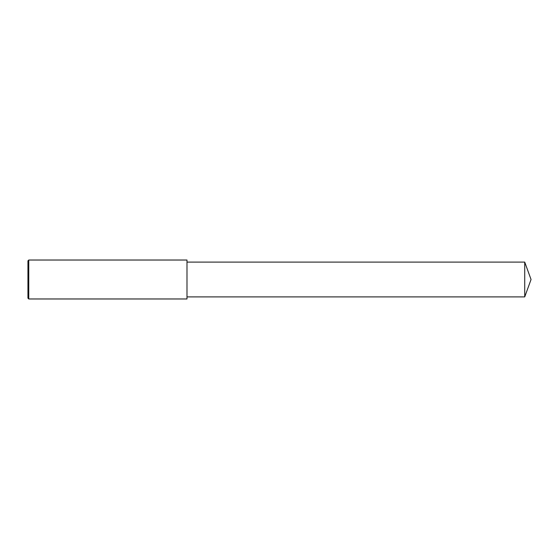 <?xml version="1.0" encoding="UTF-8"?>
<svg xmlns="http://www.w3.org/2000/svg" width="559" height="559" viewBox="0 0 559 559"><rect width="100%" height="100%" fill="white"/><g stroke="black" fill="none" stroke-linecap="round" stroke-linejoin="round"><path stroke-width="0.84" d="M28.761 260.026L27.95 260.836L27.95 298.164L28.761 298.974L28.761 260.026L186.992 260.026L186.992 298.974L28.761 298.974M524.719 262.101L524.719 296.899L531.05 279.5L524.719 262.101L186.992 262.101M524.719 296.899L186.992 296.899"/></g></svg>
